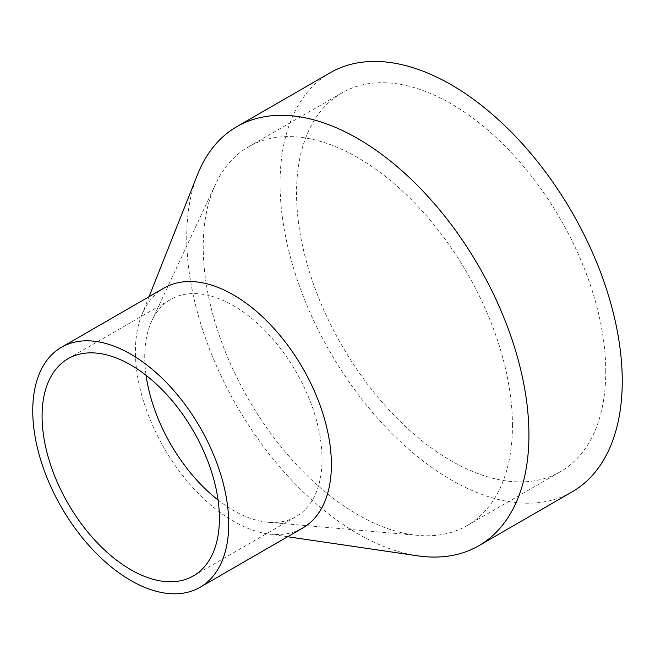 <?xml version="1.0" encoding="UTF-8"?>
<svg xmlns="http://www.w3.org/2000/svg" width="655" height="655" viewBox="0 0 655 655"><rect width="100%" height="100%" fill="white"/><g stroke="black" fill="none" stroke-linecap="round" stroke-linejoin="round"><path stroke-width="0.49" stroke-dasharray="3.27 2.46" d="M330.177 72.762A241.965 139.695 -120 0 0 330.169 352.161A241.965 139.695 -120 0 0 572.134 491.864M197.523 174.598A241.965 139.695 -120 0 0 236.848 406.043A241.965 139.695 -120 0 0 417.62 555.817M605.76 371.573A218.647 126.235 -120 0 0 510.319 151.534A218.647 126.235 -120 0 0 341.828 92.953A218.647 126.235 -120 0 0 341.828 345.431A218.647 126.235 -120 0 0 560.475 471.666A218.647 126.235 -120 0 0 605.76 371.573M512.439 425.455A218.647 126.235 -120 0 0 416.998 205.416A218.647 126.235 -120 0 0 248.507 146.835A218.647 126.235 -120 0 0 215.503 184.292A218.647 126.235 -120 0 0 248.507 399.313A218.647 126.235 -120 0 0 418.217 535.405A218.647 126.235 -120 0 0 467.154 525.547A218.647 126.235 -120 0 0 512.439 425.455M218.066 500.011A125.383 72.386 -120 0 0 268.026 522.264A125.383 72.386 -120 0 0 296.085 516.615A125.383 72.386 -120 0 0 322.055 459.22A125.383 72.386 -120 0 0 267.33 333.043A125.383 72.386 -120 0 0 170.709 299.45A125.383 72.386 -120 0 0 151.78 320.925A125.383 72.386 -120 0 0 146.073 375.323M164.11 288.02A138.582 80.008 -120 0 0 141.586 315.481A138.582 80.008 -120 0 0 164.11 448.036A138.582 80.008 -120 0 0 267.641 533.817A138.582 80.008 -120 0 0 302.684 528.045M467.154 525.547L560.475 471.666M248.507 146.835L341.828 92.953M268.026 522.264L418.217 535.405M151.78 320.925L215.503 184.292M193.43 575.884L296.085 516.615M68.046 358.719L170.709 299.45M267.641 533.817L287.61 536.748M141.586 315.481L149.037 296.723"/><path stroke-width="0.98" d="M287.61 536.748L417.62 555.817A241.965 139.695 -120 0 0 478.813 545.738L572.134 491.864A241.965 139.695 -120 0 0 622.25 381.095A241.965 139.695 -120 0 0 516.631 137.591A241.965 139.695 -120 0 0 330.177 72.762L236.848 126.644A241.965 139.695 -120 0 0 197.523 174.598L149.037 296.723M478.813 545.738A241.965 139.695 -120 0 0 528.929 434.977A241.965 139.695 -120 0 0 423.31 191.473A241.965 139.695 -120 0 0 236.848 126.644M146.073 375.323A125.383 72.386 -120 0 0 218.066 500.011M219.4 518.49A125.383 72.386 -120 0 0 164.667 392.312A125.383 72.386 -120 0 0 68.046 358.719A125.383 72.386 -120 0 0 68.046 503.499A125.383 72.386 -120 0 0 193.43 575.884A125.383 72.386 -120 0 0 219.4 518.49M228.734 523.877A138.582 80.008 -120 0 0 168.237 384.411A138.582 80.008 -120 0 0 61.455 347.289A138.582 80.008 -120 0 0 61.447 507.306A138.582 80.008 -120 0 0 200.029 587.314A138.582 80.008 -120 0 0 228.734 523.877M200.029 587.314L302.684 528.045A138.582 80.008 -120 0 0 331.389 464.608A138.582 80.008 -120 0 0 270.9 325.15A138.582 80.008 -120 0 0 164.11 288.02L61.455 347.289"/></g></svg>
